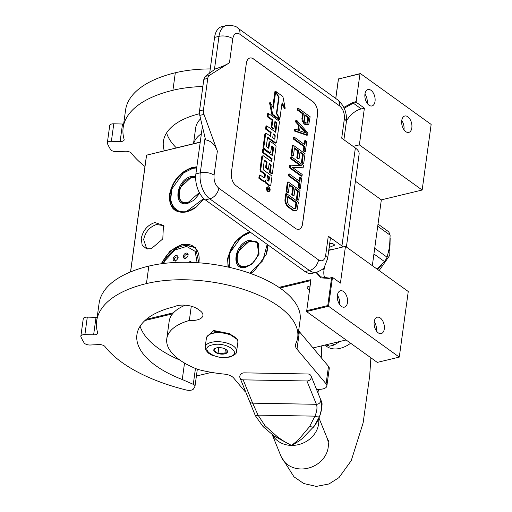 <?xml version="1.0" encoding="UTF-8"?>
<svg xmlns="http://www.w3.org/2000/svg" width="512" height="512" viewBox="0 0 512 512"><rect width="100%" height="100%" fill="white"/><g stroke="black" fill="none" stroke-linecap="round" stroke-linejoin="round"><path stroke-width="0.77" d="M228.096 267.072L227.578 258.31L235.091 241.741L249.376 231.539M228.691 267.206A24.883 16.813 125.7 0 1 228.128 258.406A24.883 16.813 125.7 0 1 249.939 231.942M203.987 198.778L196.333 207.008L186.477 211.955C174.496 213.562 168.845 207.738 169.517 194.47C172.557 180.64 180.25 171.597 192.589 167.347L196.851 166.829M196.333 207.008L196.41 206.944A24.883 16.813 125.7 0 1 186.765 211.776A24.883 16.813 125.7 0 1 175.245 210.029A24.883 16.813 125.7 0 1 170.067 194.566A24.883 16.813 125.7 0 1 192.781 167.866A24.883 16.813 125.7 0 1 196.774 167.36M151.219 248.787L146.598 248.813L142.163 245.203L141.235 238.502C143.027 230.362 147.552 225.043 154.81 222.541L163.437 225.395L162.797 238.906L151.219 248.787M147.718 249.03L146.579 248.378L143.648 239.629C145.344 231.93 149.626 226.893 156.499 224.525L163.014 225.517L163.994 226.381M200.218 142.246L146.579 155.162L130.592 271.904M146.304 319.334L173.485 312.787M278.995 287.379L310.97 279.68L306.733 310.65L327.77 305.581L331.584 277.76L328.909 278.406L320.998 277.869L316 272.429M343.821 107.424L353.024 102.4L356.16 101.645L356.448 102.426L364.397 108.147L361.261 108.902A19.827 13.395 -54.3 0 0 346.451 120.941M364.397 108.147L359.366 144.883L422.163 190.029L431.149 124.422L360.403 73.562L359.974 73.83L356.16 101.645M359.974 73.83L338.458 79.008L335.789 98.502M161.114 263.789L169.907 251.219L182.042 244.326L195.565 247.725L198.854 262.797M267.84 244.813L266.214 254.406L254.4 270.848L250.47 273.446M200.243 142.074L146.579 155.162M146.541 155.008L130.522 271.93M144.973 320.506L172.544 313.862M279.917 288.006L310.784 280.576L310.97 279.68M310.784 280.576L306.733 310.65M331.584 277.76L332.48 277.382L328.525 306.246L399.277 357.107L377.293 362.4L306.541 311.539L328.525 306.246L327.77 305.581M399.277 357.107L408.262 291.501L345.466 246.355L340.435 283.098L332.48 277.382L329.338 278.138L320.16 276.742L316.768 272.237M344.198 108.218L353.306 103.181L356.448 102.426M371.014 90.317A8.429 4.89 -103.5 0 1 375.117 99.053A8.429 4.89 -103.5 0 1 371.968 105.946A8.429 4.89 -103.5 0 1 368.979 105.19A8.429 4.89 -103.5 0 1 364.87 96.454A8.429 4.89 -103.5 0 1 368.019 89.562A8.429 4.89 -103.5 0 1 371.014 90.317M407.814 116.774A8.429 4.89 -103.5 0 1 411.917 125.504A8.429 4.89 -103.5 0 1 408.768 132.403A8.429 4.89 -103.5 0 1 405.779 131.642A8.429 4.89 -103.5 0 1 401.67 122.912A8.429 4.89 -103.5 0 1 404.819 116.013A8.429 4.89 -103.5 0 1 407.814 116.774M360.403 73.562L338.458 79.008M338.419 78.854L335.731 98.458M161.76 263.699A24.883 16.813 125.7 0 1 182.234 244.845A24.883 16.813 125.7 0 1 193.754 246.592A24.883 16.813 125.7 0 1 198.822 262.797M267.75 244.749A24.883 16.813 125.7 0 1 266.182 254.509L266.214 254.406M254.483 270.778A24.883 16.813 125.7 0 1 250.432 273.434M211.507 372.384L196.403 376.019M346.093 339.974L313.03 347.93M310.042 286.003A5.056 2.298 -172.2 0 0 309.12 286.157A5.056 2.298 -172.2 0 0 307.136 287.648A5.056 2.298 -172.2 0 0 309.491 290.016M343.456 291.514A8.429 4.89 -103.5 0 1 347.558 300.25A8.429 4.89 -103.5 0 1 344.41 307.142A8.429 4.89 -103.5 0 1 341.414 306.387A8.429 4.89 -103.5 0 1 337.312 297.651A8.429 4.89 -103.5 0 1 340.461 290.758A8.429 4.89 -103.5 0 1 343.456 291.514M380.256 317.971A8.429 4.89 -103.5 0 1 384.358 326.701A8.429 4.89 -103.5 0 1 381.21 333.6A8.429 4.89 -103.5 0 1 378.214 332.838A8.429 4.89 -103.5 0 1 374.112 324.109A8.429 4.89 -103.5 0 1 377.261 317.21A8.429 4.89 -103.5 0 1 380.256 317.971M324.429 266.925L323.987 270.138A19.827 13.395 -54.3 0 0 324.941 278.483M345.466 246.355L328.755 250.381M355.398 181.216L381.338 199.859L372.326 265.664M422.163 190.029L381.338 199.859M359.366 144.883L353.126 146.387M367.181 103.322A8.429 4.89 76.5 0 0 364.96 94.08M403.981 129.773A8.429 4.89 76.5 0 0 401.754 120.531M339.622 304.518A8.429 4.89 76.5 0 0 337.395 295.277M376.422 330.97A8.429 4.89 76.5 0 0 374.195 321.728M217.363 151.13C215.066 144.589 211.136 140.838 205.581 139.878L199.782 115.386L199.526 110.854L203.45 109.914A5.952 3.45 76.5 0 0 203.987 114.374L217.363 151.13L214.067 175.187A9.914 4.512 -172.2 0 0 200.282 172.806A19.827 11.507 76.5 0 0 209.754 198.835L309.472 270.522A19.827 11.507 76.5 0 0 316.512 272.301L312.115 273.363A19.827 11.507 -103.5 0 1 305.075 271.578L205.357 199.898A19.827 11.507 -103.5 0 1 195.885 173.869L202.387 126.387M214.579 37.402A19.827 11.507 -103.5 0 1 221.805 26.656L226.202 25.6A19.827 11.507 76.5 0 0 218.976 36.346L214.579 37.402L209.69 73.069M346.387 247.021L359.11 154.144A18.835 8.57 -172.2 0 0 355.36 147.994L341.709 138.182L344.346 118.938A9.914 4.512 7.8 0 1 346.317 122.176C347.2 112.934 344.275 105.459 337.549 99.763A9.914 6.701 -54.3 0 1 339.61 105.92L239.898 34.24A9.914 6.701 -54.3 0 0 237.83 28.083L337.549 99.763M329.658 243.802L332.205 243.187L334.816 245.069L329.158 247.462M328.986 248.71L330.669 249.92M343.13 246.918A18.835 8.57 -172.2 0 0 341.939 245.971L328.288 236.154A9.914 4.512 7.8 0 1 330.259 239.392L327.629 258.637A9.914 4.512 7.8 0 0 325.651 255.405L328.288 236.154M253.472 58.893L312.826 101.562A9.914 5.754 -103.5 0 1 317.562 114.573L302.579 223.923A9.914 5.754 -103.5 0 1 298.97 229.293A9.914 5.754 -103.5 0 1 295.45 228.403L236.096 185.734A9.914 5.754 -103.5 0 1 231.36 172.717L246.336 63.373A9.914 5.754 -103.5 0 1 249.952 58.003A9.914 5.754 -103.5 0 1 253.472 58.893L253.389 58.912A9.914 5.754 76.5 0 0 249.914 58.01M209.318 75.43L229.466 62.778C226.029 64.973 221.306 67.027 215.302 68.934L205.12 76.442L209.318 75.43A5.952 3.45 76.5 0 0 207.77 78.394L203.45 109.914M298.931 229.306A9.914 5.754 76.5 0 0 302.502 223.942L317.485 114.592A9.914 5.754 76.5 0 0 312.742 101.581L253.389 58.912M199.526 110.854L203.84 79.341L205.12 76.442M298.253 108.186L297.472 108.378L297.254 109.971L302.554 113.786L301.971 120.09L304.205 124.032L306.01 125.037L308.819 124.256L310.125 116.723L298.253 108.186L298.035 109.786L303.341 113.594L302.688 118.387L303.366 121.504L305.997 124.57L307.91 124.774M295.379 129.21L294.592 129.395L294.374 130.995L306.829 135.27L307.61 135.078L307.904 132.954L296.614 120.16L296.397 121.76L299.283 124.998L298.554 130.323L295.379 129.21L295.155 130.803L307.61 135.078M296.614 120.16L295.827 120.352L295.61 121.946L298.496 125.19L297.83 130.067M294.285 137.19L293.498 137.376L293.28 138.976L303.885 146.598L303.302 150.861L304.57 151.763L305.35 151.578L306.739 141.466L305.472 140.557L304.89 144.813L294.285 137.19L294.067 138.784L304.672 146.413L304.09 150.669L305.35 151.578M305.472 140.557L304.691 140.749L304.198 144.32M293.19 145.171L292.403 145.363L291.091 154.938L292.608 156.032L293.395 155.84L294.483 147.859L298.528 150.765L297.581 157.683L299.098 158.771L300.045 151.853L303.328 154.214L302.234 162.195L303.75 163.283L305.062 153.702L293.19 145.171L291.878 154.752L293.395 155.84M299.949 152.538L302.541 154.4L301.446 162.381L302.963 163.475L303.75 163.283M294.394 148.544L297.741 150.95L296.794 157.869L298.31 158.957L299.098 158.771M292.467 167.45L302.342 167.994L303.13 167.808L303.456 165.414L291.584 156.877L290.803 157.069L290.579 158.662L300.563 165.837M290.579 158.662L291.366 158.477L301.722 165.92L290.458 165.126L289.67 165.318L289.344 167.712L301.216 176.243L301.997 176.058L302.214 174.458L292.115 167.194L303.13 167.808M289.254 173.907L288.467 174.099L288.25 175.693L298.854 183.322L298.272 187.578L299.539 188.486L300.32 188.294L301.709 178.182L300.442 177.274L299.859 181.536L289.254 173.907L289.037 175.507L299.642 183.13L299.059 187.386L300.32 188.294M300.442 177.274L299.661 177.466L299.168 181.037M288.16 181.888L287.373 182.08L286.061 191.661L287.578 192.749L288.365 192.557L289.459 184.576L293.498 187.482L292.55 194.4L294.067 195.488L295.014 188.57L298.298 190.931L297.203 198.912L298.72 200L300.032 190.426L288.16 181.888L286.848 191.469L288.365 192.557M294.918 189.254L297.51 191.123L296.416 199.104L297.933 200.192L298.72 200M289.363 185.261L292.71 187.667L291.763 194.586L293.28 195.68L294.067 195.488M286.554 193.6L285.773 193.786L284.896 200.173L285.325 203.11L287.13 206.163L292.141 210.061L294.528 210.893L296.467 210.368L297.12 209.664L298.426 202.131L286.554 193.6L285.683 199.981L286.112 202.925L286.976 204.71L289.139 207.149L292.928 209.869L295.309 210.707M268.154 186.803L267.366 186.995A2.342 1.357 76.5 0 0 266.496 188.909A2.342 1.357 76.5 0 0 267.635 191.341A2.342 1.357 76.5 0 0 268.467 191.552L269.254 191.36A2.342 1.357 76.5 0 0 270.125 189.446A2.342 1.357 76.5 0 0 268.986 187.014A2.342 1.357 76.5 0 0 268.154 186.803A2.342 1.357 76.5 0 0 267.277 188.723A2.342 1.357 76.5 0 0 268.422 191.149A2.342 1.357 76.5 0 0 269.254 191.36M264.909 181.427A2.17 1.261 76.5 0 0 265.92 183.296L269.018 185.523A1.453 0.845 76.5 0 0 269.53 185.651L270.317 185.466A1.453 0.845 76.5 0 0 270.848 184.672L272.026 176.083L263.386 169.869L263.123 169.146L264.301 160.55L264.698 160.307L267.098 162.035L266.33 167.661L268.403 169.152L269.171 163.526L270.918 164.781L271.181 165.498L270.272 172.122L272.358 173.626L276.019 146.899A1.453 0.845 76.5 0 0 275.328 144.992L270.835 141.76A1.453 0.845 76.5 0 0 270.317 141.632A1.453 0.845 76.5 0 0 269.786 142.419L268.813 148.346L266.547 146.803L266.285 146.08L267.661 137.19L275.622 142.822A1.453 0.845 76.5 0 0 276.141 142.95A1.453 0.845 76.5 0 0 276.672 142.163L279.341 122.688A1.453 0.845 76.5 0 0 278.643 120.781L268.454 113.459L268.038 116.518L272.858 119.981L271.885 127.091L273.958 128.582L274.931 121.472L276.678 122.726L276.941 123.45L275.731 132.288L266.758 125.843L266.342 128.896L271.162 132.365L270.611 136.397L266.656 133.555A1.453 0.845 76.5 0 0 266.144 133.421A1.453 0.845 76.5 0 0 265.613 134.208L263.866 146.944A1.453 0.845 76.5 0 0 264.563 148.851L269.722 152.557A1.453 0.845 76.5 0 0 270.234 152.685A1.453 0.845 76.5 0 0 270.765 151.898L271.738 145.971L273.35 147.04L273.613 147.763L272.531 155.648L263.558 149.197L263.142 152.256L272.115 158.707L271.693 161.766L263.59 155.936A1.453 0.845 76.5 0 0 263.078 155.808A1.453 0.845 76.5 0 0 262.547 156.595L260.8 169.325A1.453 0.845 76.5 0 0 261.498 171.238L265.453 174.08L265.03 177.133A1.453 0.845 -103.5 0 1 264.499 177.926A1.453 0.845 -103.5 0 1 263.987 177.792L260.032 174.95L259.61 178.01L264.109 181.242A2.17 1.261 76.5 0 0 264.877 181.434A2.17 1.261 76.5 0 0 265.67 180.256A2.17 1.261 76.5 0 0 266.707 183.11L269.798 185.331A1.453 0.845 76.5 0 0 270.317 185.466M260.032 174.95L259.245 175.142L258.829 178.195L263.322 181.427A2.17 1.261 76.5 0 0 264.09 181.626L264.877 181.434M264.064 177.843A1.453 0.845 76.5 0 0 264.243 177.325L265.03 177.133M263.078 155.808L262.291 156A1.453 0.845 76.5 0 0 261.76 156.787L260.019 169.517A1.453 0.845 76.5 0 0 260.71 171.424L264.666 174.266L264.243 177.325M263.558 149.197L262.771 149.389L262.355 152.448L271.328 158.893L271.002 161.267M271.507 146.47L272.826 147.949L271.84 155.149M266.144 133.421L265.357 133.613A1.453 0.845 76.5 0 0 264.826 134.4L263.085 147.13A1.453 0.845 76.5 0 0 263.776 149.037L268.934 152.749A1.453 0.845 76.5 0 0 269.453 152.877L270.234 152.685M266.758 125.843L265.971 126.029L265.555 129.088L270.381 132.557L269.92 135.898M274.842 122.163L276.16 123.642L275.04 131.795M268.454 113.459L267.667 113.645L267.251 116.704L272.077 120.173L271.104 127.277L273.178 128.768L273.958 128.582M267.43 137.69L274.842 143.014A1.453 0.845 76.5 0 0 275.354 143.142L276.141 142.95M270.317 141.632L269.53 141.818A1.453 0.845 76.5 0 0 269.005 142.605L268.256 148.032M269.082 164.211L270.4 165.69L269.491 172.314L271.578 173.811L272.358 173.626M264.275 160.755L266.317 162.221L265.542 167.853L267.616 169.344L268.403 169.152M281.907 103.942L284.435 108.429L285.222 108.243L282.886 96.506L275.712 91.347L274.925 91.533L275.245 92.102M275.616 92.013L273.414 108.128L270.33 102.656L269.549 102.842L271.878 114.566L278.989 119.68L279.776 119.494L276.416 113.523L278.63 97.363L275.616 92.013L274.835 92.198L272.8 107.04M305.216 124.755L305.997 124.57M304.205 124.032L304.992 123.84M303.482 123.219L304.269 123.034M302.579 121.696L303.366 121.504M301.971 120.09L302.752 119.898M301.901 118.573L302.688 118.387M302.554 113.786L303.341 113.594M297.254 109.971L298.035 109.786M306.01 125.037L306.797 124.845M294.374 130.995L295.155 130.803M298.496 125.19L299.283 124.998M295.61 121.946L296.397 121.76M303.302 150.861L304.09 150.669M303.885 146.598L304.672 146.413M293.28 138.976L294.067 138.784M291.091 154.938L291.878 154.752M301.446 162.381L302.234 162.195M302.541 154.4L303.328 154.214M296.794 157.869L297.581 157.683M297.741 150.95L298.528 150.765M291.584 156.877L291.366 158.477M289.344 167.712L290.125 167.52L301.997 176.058M290.458 165.126L290.125 167.52M298.272 187.578L299.059 187.386M298.854 183.322L299.642 183.13M288.25 175.693L289.037 175.507M286.061 191.661L286.848 191.469M296.416 199.104L297.203 198.912M297.51 191.123L298.298 190.931M291.763 194.586L292.55 194.4M292.71 187.667L293.498 187.482M293.44 210.701L294.227 210.509M292.141 210.061L292.928 209.869M288.352 207.334L289.139 207.149M287.13 206.163L287.91 205.971M286.189 204.902L286.976 204.71M285.325 203.11L286.112 202.925M284.966 201.683L285.754 201.498M284.896 200.173L285.683 199.981M258.829 178.195L259.61 178.01M264.666 174.266L265.453 174.08M271.328 158.893L272.115 158.707M262.355 152.448L263.142 152.256M270.381 132.557L271.162 132.365M265.555 129.088L266.342 128.896M271.104 127.277L271.885 127.091M272.077 120.173L272.858 119.981M267.251 116.704L268.038 116.518M269.491 172.314L270.272 172.122M265.542 167.853L266.33 167.661M266.317 162.221L267.098 162.035M279.456 118.925L279.866 118.829L282.08 102.669L285.222 108.243M276.442 113.574L276.858 113.472L279.866 118.829M278.624 97.421L279.066 97.312L276.858 113.472M275.712 91.347L279.066 97.312M271.878 114.566L272.666 114.381L279.776 119.494M270.33 102.656L272.666 114.381M304.858 114.688L308.646 117.408L307.955 122.464L307.014 123.251L305.459 122.426L304.307 120.723L304.858 114.688M299.597 130.784L300.256 125.99L306.746 133.293L299.597 130.784M296.038 207.43L295.635 208.314L294.195 208.736L288.384 204.557L287.194 201.075L287.853 196.282L296.691 202.637L296.038 207.43L295.251 207.616L294.854 208.499L295.635 208.314M269.6 190.522L267.597 189.331L267.674 188.755L268.576 189.146L267.84 187.526L269.811 188.947L269.338 190.586M266.931 179.91L267.526 175.571L269.6 177.062L268.87 181.216L266.931 179.91M272.685 137.888L273.235 133.856L274.982 135.11L275.245 135.834L274.829 138.893L274.432 139.142L272.685 137.888M304.762 115.373L307.859 117.6L308.646 117.408M307.859 117.6L307.168 122.656L307.955 122.464M307.168 122.656L306.848 123.194M306.963 123.232L307.59 123.085M300.128 126.918L305.363 132.806M294.854 208.499L294.515 208.736M287.757 196.966L295.91 202.829L296.691 202.637M295.91 202.829L295.251 207.616M268.275 189.824L268.666 189.728M269.331 189.062L269.811 188.947M267.43 176.256L268.813 177.248L269.6 177.062M268.813 177.248L268.314 180.902M273.146 134.541L274.195 135.302L274.982 135.11M274.067 138.88L274.195 135.302M268.198 189.357L268.147 189.728M268.915 189.651L269.28 189.894L269.421 189.12L269.024 188.838L268.915 189.651L268.256 189.805M268.602 188.941L269.024 188.838M236.627 351.29L237.85 342.368A15.866 7.219 -172.2 0 0 236.147 338.413L235.539 337.805A15.072 6.854 -172.2 0 0 234.163 336.64A15.072 6.854 -172.2 0 0 213.21 333.03A15.072 6.854 -172.2 0 0 209.869 334.285L209.126 334.714A15.866 7.219 -172.2 0 0 206.419 338.061L205.197 346.982L205.677 349.92L208.32 353.062L211.891 355.168L219.642 357.338L224.8 357.645L229.683 357.037C234.688 355.181 237.005 353.267 236.627 351.29A15.866 7.219 -172.2 0 0 228.365 343.539A15.866 7.219 -172.2 0 0 211.418 342.31A15.866 7.219 -172.2 0 0 205.197 346.982M236.147 338.413A15.866 7.219 -172.2 0 0 234.694 337.19A15.866 7.219 -172.2 0 0 212.64 333.389A15.866 7.219 -172.2 0 0 209.126 334.714M212.365 344.915C197.67 347.962 215.315 360.646 228.979 356.858C243.674 353.818 226.029 341.126 212.365 344.915M216.518 347.898A6.938 3.155 -172.2 0 0 214.982 348.48A6.938 3.155 -172.2 0 0 215.923 352.678A6.938 3.155 -172.2 0 0 224.826 353.875A6.938 3.155 -172.2 0 0 226.803 350.099A6.938 3.155 -172.2 0 0 216.518 347.898M215.501 348.224L213.914 350.483L218.029 353.434L224.794 353.779L227.45 351.168L226.502 349.824M224.794 353.779L225.434 349.101M218.029 353.434L218.822 347.622M206.88 336.755L213.101 330.938L229.555 334.202L237.965 339.936L237.734 340.922M213.178 330.413L229.549 333.651L237.997 339.68M377.107 269.107L384.544 261.613A29.549 19.962 125.7 0 0 387.104 257.216L389.574 246.88A26.771 18.086 125.7 0 1 389.549 247.046M378.016 224.102L388.64 231.738A29.549 19.962 125.7 0 1 390.125 235.155L377.722 226.24M389.574 246.88L390.125 235.155M384.544 261.613L373.926 253.978M387.104 257.216L374.701 248.301M259.021 254.272L256.704 241.792L249.818 240.742L237.478 252.262L236.218 260.294L239.341 265.939L246.227 266.989L251.904 264.166M249.632 240.224C234.15 243.149 230.227 271.75 245.939 267.168L251.891 264.179L259.027 254.246L258.47 243.142L249.632 240.224M249.862 273.229L262.746 260.787L267.187 244.346M250.47 232.326L241.254 237.018L229.894 252.819L229.235 267.328M250.362 232.25L241.523 236.813M229.786 253.146L229.03 267.283M249.702 241.619C235.622 244.275 232.064 270.285 246.342 266.112C260.422 263.456 263.981 237.446 249.702 241.619M324.819 345.094L326.509 346.31A29.248 19.763 -54.3 0 0 350.643 343.245M331.885 343.392L334.112 344.992L339.859 341.472M327.027 344.563L329.248 346.163A32.717 22.106 -54.3 0 0 334.112 344.992M329.248 346.163L325.818 344.851M195.654 176.678L191.808 176.87L179.462 188.39L178.208 196.422L181.331 202.067L188.211 203.117L193.888 200.294L199.738 193.28M195.674 176.173L191.616 176.352C176.134 179.277 172.218 207.878 187.923 203.296L193.875 200.301M196.704 167.898L192.704 168.39L183.238 173.146L171.885 188.941L170.342 198.682L172.768 206.605L178.662 211.104L186.835 211.251L203.712 198.522M196.73 167.712L192.992 168.211L183.507 172.941M171.77 189.274L170.547 201.51L175.597 210.035L183.341 212.269M195.648 177.638L191.686 177.747C177.613 180.403 174.048 206.413 188.333 202.24L199.36 192.576M191.533 262.387A2.976 2.01 -54.3 0 0 191.13 261.939A2.976 2.01 -54.3 0 0 188.608 262.298M177.389 259.008A2.976 2.01 125.7 0 1 173.792 260.595A2.976 2.01 125.7 0 1 173.67 257.35A2.976 2.01 125.7 0 1 177.267 255.763A2.976 2.01 125.7 0 1 177.389 259.008M187.552 256.557A2.976 2.01 125.7 0 1 183.962 258.144A2.976 2.01 125.7 0 1 183.84 254.906A2.976 2.01 125.7 0 1 187.43 253.318A2.976 2.01 125.7 0 1 187.552 256.557M197.101 262.675L195.155 251.341L186.592 246.426L174.97 249.978L165.114 260.518L163.59 263.462M193.504 143.693L195.661 127.974A64.646 29.408 7.8 0 1 200.595 118.822M193.638 143.661A64.646 29.408 7.8 0 1 201.395 133.658M144.96 166.502A126.912 57.734 7.8 0 1 131.475 153.248A4.96 2.253 7.8 0 0 125.28 151.251L116.902 151.686A4.96 2.253 -172.2 0 1 110.586 149.523A145.747 66.304 7.8 0 1 107.43 143.584A4.96 2.253 -172.2 0 1 107.334 142.95L109.728 125.459A4.96 2.253 7.8 0 1 113.779 123.802L122.502 124.026A4.96 2.253 -172.2 0 0 123.661 123.987M113.779 123.802L111.379 141.293L120.109 141.523A4.96 2.253 7.8 0 0 124.16 139.866A4.96 2.253 7.8 0 0 124.122 139.405A126.912 57.734 7.8 0 1 123.155 127.654A126.912 57.734 7.8 0 1 172.922 90.266A95.181 43.302 7.8 0 1 202.861 86.502M111.379 141.293A4.96 2.253 -172.2 0 0 107.334 142.95M164.294 150.733A94.784 43.123 7.8 0 1 163.398 141.382A94.784 43.123 7.8 0 1 199.501 113.715M123.155 127.654L125.555 110.157A126.912 57.734 7.8 0 1 175.315 72.768A95.181 43.302 7.8 0 1 210.259 68.928M176.307 147.834A94.784 43.123 7.8 0 1 166.586 132.902M245.792 392.141A9.914 4.512 -172.2 0 1 244.614 391.066L233.536 377.869A9.914 4.512 7.8 0 0 224.25 374.106A77.933 35.45 7.8 0 1 197.83 369.408A64.646 29.408 7.8 0 1 179.635 359.898A64.646 29.408 7.8 0 1 166.778 338.797L169.178 321.299A64.646 29.408 7.8 0 1 185.306 305.184M166.778 338.797A64.646 29.408 7.8 0 1 189.331 320.48L191.283 306.227M189.331 320.48A15.072 6.854 7.8 0 0 202.918 315.501A15.072 6.854 7.8 0 0 199.917 310.579L198.138 309.299A15.072 6.854 7.8 0 0 174.221 306.746A94.784 43.123 7.8 0 0 136.915 334.707A94.784 43.123 7.8 0 0 155.77 365.645A94.784 43.123 7.8 0 0 182.266 379.52L184.525 363.066M179.936 360.109A94.784 43.123 7.8 0 1 158.17 348.147A94.784 43.123 7.8 0 1 140.109 326.227M182.266 379.52L193.28 384.326A4.166 1.894 -172.2 0 1 195.008 386.189A4.166 1.894 -172.2 0 1 194.893 386.515L193.581 388.826A5.952 2.707 -172.2 0 1 186.144 389.978A126.912 57.734 7.8 0 1 121.92 362.4A126.912 57.734 7.8 0 1 104.992 346.573A4.96 2.253 7.8 0 0 98.797 344.576L90.419 345.011A4.96 2.253 -172.2 0 1 84.109 342.848A145.747 66.304 7.8 0 1 80.947 336.902A4.96 2.253 -172.2 0 1 80.851 336.275L83.245 318.784A4.96 2.253 7.8 0 1 87.296 317.126L96.019 317.35A4.96 2.253 -172.2 0 0 97.178 317.312M87.296 317.126L84.896 334.618L93.626 334.848A4.96 2.253 7.8 0 0 97.677 333.19A4.96 2.253 7.8 0 0 97.638 332.73A126.912 57.734 7.8 0 1 96.672 320.979A126.912 57.734 7.8 0 1 146.438 283.59A95.181 43.302 7.8 0 1 248.122 290.957A95.181 43.302 7.8 0 1 297.715 337.466A95.181 43.302 7.8 0 1 295.84 343.603A19.827 9.024 7.8 0 0 295.45 344.883A19.827 9.024 7.8 0 0 296.992 349.178L326.093 383.846A9.914 4.512 -172.2 0 1 326.861 385.99L329.261 368.499A9.914 4.512 7.8 0 0 328.493 366.349L326.093 383.846M84.896 334.618A4.96 2.253 -172.2 0 0 80.851 336.275M326.861 385.99A9.914 4.512 -172.2 0 1 320.902 389.242L316.621 389.626M96.672 320.979L99.072 303.482A126.912 57.734 7.8 0 1 148.832 266.093A95.181 43.302 7.8 0 1 250.515 273.459A95.181 43.302 7.8 0 1 300.115 319.974L297.715 337.466M298.65 330.662A19.827 9.024 -172.2 0 0 299.386 331.686L328.493 366.349M311.085 375.987A3.968 3.418 157.9 0 1 306.931 380.979L316.397 404.301L252.653 403.168L258.067 415.136L265.088 425.798L277.798 437.114L284.55 441.664L291.475 445.421C296.371 441.715 296.589 441.254 300.397 437.51L309.594 426.592L314.95 416.147C317.005 411.142 317.491 407.194 316.397 404.301A3.968 3.418 -22.1 0 0 320.742 400.87A3.968 3.418 157.9 0 0 320.55 399.309L311.085 375.987A3.968 3.418 157.9 0 0 307.891 373.984L244.147 372.851A3.968 3.418 157.9 0 0 239.994 377.843A3.968 3.418 157.9 0 0 243.187 379.853L252.653 403.168A3.968 3.418 157.9 0 1 249.459 401.165L255.341 415.674L263.123 426.669L274.234 436.115L291.475 445.421C292.128 445.395 300.806 440.166 302.707 438.118L314.342 426.042L319.52 416.454C321.766 409.715 322.17 404.518 320.742 400.87L321.466 402.278M309.594 426.592L313.459 427.155L313.184 427.488L313.446 427.168M319.52 416.454C318.854 417.12 317.331 417.018 314.95 416.147L258.067 415.136C255.898 415.93 255.04 415.994 255.494 415.315M243.187 379.853L306.931 380.979M328.909 278.406L329.338 278.138M353.024 102.4L353.306 103.181L361.261 108.902M322.509 269.075L323.987 270.138M344.346 118.938C344.723 113.37 343.142 109.03 339.61 105.92M214.067 175.187C213.69 180.749 215.27 185.088 218.803 188.198L318.522 259.885A9.914 6.701 125.7 0 1 309.472 270.522L305.075 271.578M218.803 188.198A9.914 6.701 125.7 0 1 209.754 198.835L205.357 199.898M205.082 137.76L200.282 172.806L195.885 173.869M214.419 69.587L218.976 36.346A9.914 4.512 -172.2 0 1 232.762 38.72L229.466 62.778M239.898 34.24C236.218 32.166 233.843 33.658 232.762 38.72M318.522 259.885C322.195 261.958 324.576 260.461 325.651 255.405M355.36 147.994L341.939 245.971M199.782 115.386L203.987 114.374M203.84 79.341L207.77 78.394M269.018 185.523L269.798 185.331M265.92 183.296L266.707 183.11M263.322 181.427L264.109 181.242M260.71 171.424L261.498 171.238M260.019 169.517L260.8 169.325M261.76 156.787L262.547 156.595M272.826 147.949L273.613 147.763M272.563 147.232L273.35 147.04M271.584 146.106L271.936 146.022M268.934 152.749L269.722 152.557M263.776 149.037L264.563 148.851M263.085 147.13L263.866 146.944M264.826 134.4L265.613 134.208M276.16 123.642L276.941 123.45M275.891 122.918L276.678 122.726M274.842 143.014L275.622 142.822M267.507 137.318L267.853 137.235M268.461 148.179L269.018 148.045M269.005 142.605L269.786 142.419M270.4 165.69L271.181 165.498M270.131 164.966L270.918 164.781M264.352 160.39L264.698 160.307M267.725 189.427L268.384 189.267M268.512 181.05L269.069 180.915M274.464 136.026L275.245 135.834M274.272 139.027L274.829 138.893M268.698 190.016L269.248 189.888M390.022 242.266A26.771 18.086 125.7 0 1 388.39 252.941M381.702 264.781A26.771 18.086 125.7 0 1 377.344 269.274M258.502 243.693A14.675 9.914 -54.3 0 0 257.062 242.291L249.99 241.19C246.054 242.246 242.694 244.768 239.898 248.755C237.376 254.534 233.427 258.259 239.93 266.118A14.675 9.914 -54.3 0 0 241.728 267.04M240.051 266.208A14.675 9.914 -54.3 0 0 240.166 266.291A14.675 9.914 -54.3 0 0 241.101 266.854M258.125 243.168A14.675 9.914 -54.3 0 0 257.299 242.464A14.675 9.914 -54.3 0 0 257.178 242.381M195.648 177.088L191.974 177.318C188.045 178.368 184.678 180.89 181.888 184.883C179.366 190.662 175.411 194.387 181.92 202.246A14.675 9.914 -54.3 0 0 183.712 203.168M182.035 202.33A14.675 9.914 -54.3 0 0 182.157 202.419A14.675 9.914 -54.3 0 0 183.085 202.982M195.974 248.691A24.589 16.614 -54.3 0 0 194.765 247.686C183.936 242.598 173.875 246.822 164.589 260.371L162.95 263.539M172.922 90.266L175.315 72.768M120.109 141.523L122.502 124.026M146.438 283.59L148.832 266.093M93.626 334.848L96.019 317.35M195.45 368.461L193.28 384.326M296.992 349.178L299.386 331.686M370.899 357.805L369.67 375.994L363.117 422.938L351.226 460.672L338.963 477.632L328.954 483.981L316.32 486.4L303.782 483.539L294.003 476.838L281.062 456.429A24.787 21.357 -22.1 0 0 301.037 468.973A24.787 21.357 -22.1 0 0 326.995 437.786L328.934 441.728M318.637 418.771A24.787 21.357 157.9 0 1 291.475 445.421A24.787 21.357 157.9 0 1 272.371 434.714M265.088 425.798L263.072 426.246M314.342 426.042L313.478 427.136M249.459 401.165L239.994 377.843M237.83 28.083C236.294 26.093 232.416 25.261 226.202 25.6M346.317 122.176L343.91 139.763M316.512 272.301C321.331 270.285 323.968 268.493 324.422 266.938L327.629 258.637M268.48 189.293L267.77 189.459M269.28 189.894L268.704 190.035M390.157 238.259L389.773 255.315L379.142 270.566M241.062 266.842L239.93 266.118M258.106 243.136L257.062 242.291M177.082 211.104L175.597 210.035M183.046 202.97L181.92 202.246M178.189 257.325L176.301 256.954C174.266 257.638 173.99 259.021 175.469 261.107M188.397 254.867L186.509 254.496C184.474 255.181 184.198 256.563 185.677 258.65M195.68 248.352L194.765 247.686M195.008 386.189L197.331 369.216M317.958 392.915L318.413 389.466M321.261 357.741L321.786 345.824M272.192 434.579L281.062 456.429M318.97 418.01L326.995 437.786M320.992 400.467L322.086 403.706C321.811 411.891 319.251 419.309 314.4 425.965M320.55 399.309L321.53 401.568"/></g></svg>
